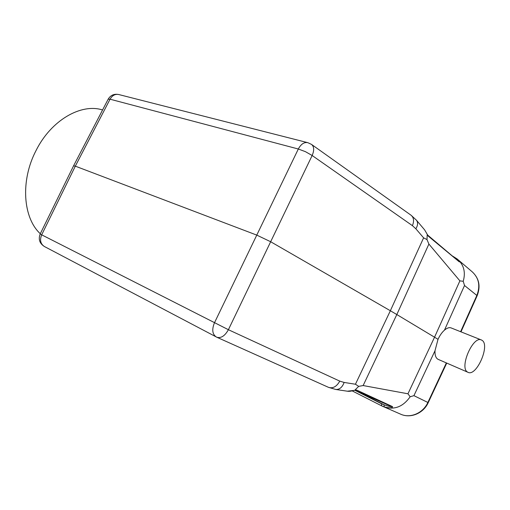 <?xml version="1.0" encoding="UTF-8"?>
<svg xmlns="http://www.w3.org/2000/svg" width="510" height="510" viewBox="0 0 510 510"><rect width="100%" height="100%" fill="white"/><g stroke="black" fill="none" stroke-linecap="round" stroke-linejoin="round"><path stroke-width="0.76" d="M311.514 144.406C314.147 146.625 314.358 150.329 312.152 155.505L305.42 151.661L298.318 149.009L298.605 148.448C301.314 143.852 304.406 141.939 307.887 142.698L311.514 144.406M307.415 142.577L118.932 94.579C115.279 93.783 112.321 95.325 110.058 99.201L75.314 166.158L73.606 165.775L40.162 234.02L41.68 234.829L75.314 166.158L256.734 235.091L270.663 241.74L312.152 155.505L412.418 225.656C414.298 221.002 413.82 217.509 410.996 215.188L311.629 144.489M411.124 215.277L416.421 220.18C418.111 222.456 417.926 225.331 415.854 228.792L423.612 237.845L390.36 310.743L396.818 314.542L363.139 385.547L358.708 386.376L355.444 384.234L344.129 382.443C342.318 387.3 339.545 389.646 335.809 389.474L335.644 389.449M347.527 391.227L335.809 389.474L328.504 387.345L216.846 337.25L44.376 246.496C40.5 243.914 39.601 240.025 41.68 234.829L228.397 329.709C224.897 335.931 221.047 338.442 216.846 337.25L216.221 336.944C212.358 334.228 211.752 329.556 214.404 322.919L298.318 149.009L110.058 99.201L108.145 99.233L73.638 165.712M328.504 387.345C332.909 388.709 336.664 386.637 339.768 381.123L228.397 329.709L270.663 241.74L390.36 310.743L355.444 384.234M427.227 234.339L426.997 239.585L423.612 237.845M428.323 236.181L459.255 261.84L427.794 235.186L428.323 236.181L424.639 229.889L416.421 220.18M102.567 109.975C81.262 103.065 51.172 120.06 36.025 150.577C20.209 180.776 23.033 217.98 40.303 233.739M354.482 390.36L347.335 391.202M356.726 390.086L355.132 390.328L391.489 406.527L392.522 406.623L356.726 390.086L354.941 390.042L358.708 386.376M426.997 239.585L428.897 244.067L459.892 280.863L463.214 281.297C465.7 272.582 464.011 265.417 458.139 259.807L453.173 256.53M459.255 261.84C460.014 262.153 459.357 261.216 457.279 259.042L452.733 256.16M460.606 331.698L476.837 295.437L464.527 285.504L463.214 281.297M438.434 359.48L437.803 359.167C435.75 357.867 434.813 355.056 435.004 350.74L413.929 395.664L410.142 396.761L407.955 393.79L434.539 337.206L438.014 339.328C439.824 335.414 441.972 332.361 444.459 330.155C447.079 327.917 449.342 327.19 451.248 327.968L451.325 328M435.004 350.74L438.014 339.328M392.522 406.623C392.662 407.12 391.941 408.81 384.304 406.942L381.627 405.832L381.537 403.773L383.966 404.768L384.304 406.942M410.142 396.761C402.951 406.961 394.083 410.276 383.539 406.7L383.437 406.655M407.955 393.79L363.139 385.547M391.457 406.508C390.303 406.763 387.804 406.183 383.966 404.768L357.319 391.304M459.892 280.863L434.539 337.206L396.818 314.542L428.897 244.067M467.644 372.121C458.962 367.997 472.993 335.357 481.434 339.992L482.097 340.361C490.346 345.238 476.436 376.903 468.027 372.325L467.644 372.121M412.418 225.656L415.854 228.792M344.129 382.443L339.768 381.123M477.111 295.825L476.837 295.437C480.465 286.008 478.966 278.179 472.349 271.938L458.095 259.769M464.527 285.504L444.459 330.155M413.929 395.664L427.858 402.466L446.352 362.916M391.482 406.521L355.126 390.322M354.922 390.322L381.537 403.773M381.601 405.82L352.123 390.858L381.62 405.832M383.443 406.655L400.592 414.158C410.161 418.64 423.045 413.259 427.858 402.466L428.228 402.651L446.734 363.082M118.932 94.579C114.266 93.591 110.695 95.096 108.216 99.093M424.639 229.889L427.24 234.358M427.794 235.186L427.246 234.364M347.514 391.227L348.273 391.297C350.746 391.457 352.55 390.615 354.52 390.354M40.156 234.033C38.186 239.266 39.589 243.423 44.376 246.496M382.838 406.4L383.539 406.7M355.049 390.29L354.533 390.354M381.627 405.832L382.698 406.336M400.592 414.158C410.512 418.767 423.478 413.336 428.228 402.651M460.989 331.851L477.118 295.806C480.771 286.39 479.177 278.434 472.349 271.938M451.248 327.975L481.319 339.947M438.198 359.378L468.027 372.325"/></g></svg>
